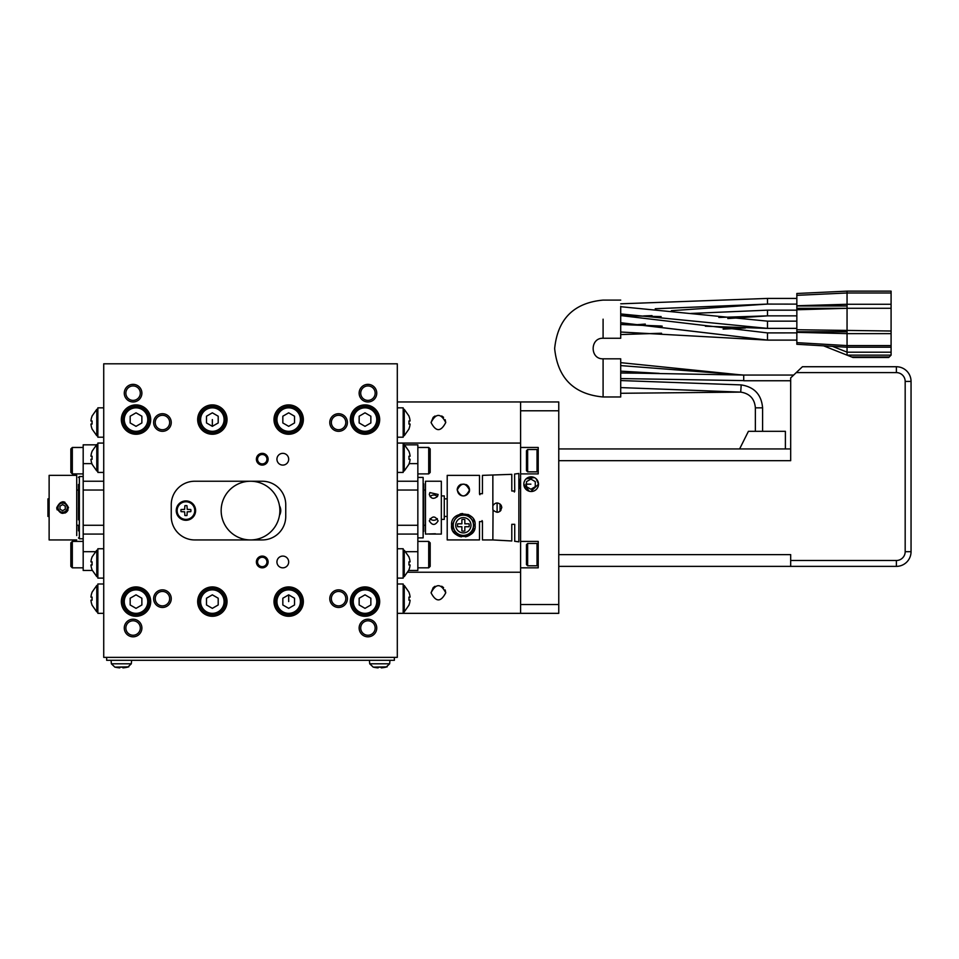 <?xml version="1.0" encoding="UTF-8"?>
<svg xmlns="http://www.w3.org/2000/svg" width="959" height="959" viewBox="0 0 959 959"><rect width="100%" height="100%" fill="white"/><g stroke="black" fill="none" stroke-linecap="round" stroke-linejoin="round"><path stroke-width="1.44" d="M620.713 315.631L620.713 319.011M661.422 333.241L620.713 334.559L620.713 306.329M661.554 333.252L620.713 334.559L620.713 338.263L620.713 319.179M767.488 321.145L620.713 306.7L767.488 321.145L796.845 321.145L767.488 321.145L767.488 328.374L796.845 328.374L767.488 328.374L620.713 313.929L620.713 315.571L767.488 332.905L796.845 332.893L767.488 332.893L767.488 340.109L620.713 332.018M620.713 306.712L620.713 310.177M620.713 328.889L620.713 329.98M661.183 326.012L620.713 324.43L620.713 327.415M620.713 327.954L620.713 325.197M603.091 319.179L603.091 338.263L603.091 319.179M796.845 340.109L767.488 340.109L796.845 340.109M796.845 310.165L767.488 310.165L690.9 313.449L767.488 310.165L767.488 315.859L718.83 317.441L767.488 315.859L727.809 318.556L766.78 315.859M796.845 315.859L767.488 315.859M845.874 308.318L796.845 308.318L796.845 342.651L847.049 345.588L847.049 355.142L852.983 357.491L888.741 357.491M823.565 345.839L847.049 355.142L891.091 355.142L891.091 333.624L847.049 333.624L847.049 291.14L891.091 291.14L891.091 292.998L847.049 292.986L796.845 295.336L796.845 309.769L847.049 308.295L891.091 308.295L891.091 333.624M845.874 305.969L796.845 305.969M891.091 345.588L847.049 345.588L847.049 333.624L796.845 332.341M796.845 342.651L796.845 344.281L847.049 347.218L891.091 347.218M847.049 291.14L796.845 293.49L796.845 295.336M796.845 331.802L845.874 331.802M796.845 305.753L847.049 304.279L891.091 304.279L891.091 292.998M847.061 352.205L891.091 352.205L891.091 294.077M891.091 304.279L891.091 308.295M891.091 352.205L891.091 355.142L889.257 356.976L851.676 356.976M620.713 338.263L603.091 338.263C589.845 337.7 589.845 359.373 603.091 358.81L603.091 396.978C573.83 394.257 557.682 378.11 554.65 348.537C557.682 318.963 573.83 302.816 603.091 300.095L620.713 300.095M755.368 431.322L755.368 407.839L762.597 407.839L762.597 431.322L762.597 407.839C761.446 394.605 754.313 386.968 741.211 384.907L620.713 380.555L620.713 396.978L620.713 358.81L620.713 380.735M620.713 387.592L740.708 392.111C749.698 393.526 754.589 398.764 755.368 407.839C754.589 398.764 749.698 393.526 740.708 392.111L620.713 393.286L620.713 389.678M620.713 371.145L659.277 373.375L620.713 373.015M620.713 365.595L743.716 375.053L620.713 372.871M620.713 362.658L743.716 375.185M620.713 393.286L740.708 392.111L741.211 384.907L620.713 380.555M743.716 380.603L620.713 378.565M785.397 431.322L748.416 431.322L739.605 448.944L558.761 448.944L790.684 448.944L785.397 448.944L785.397 431.322M896.377 560.5A8.811 8.811 -90 0 0 905.176 551.689L905.176 381.418A8.811 8.811 -90 0 0 896.377 372.607L796.246 372.607L790.684 377.894L790.684 460.68L558.761 460.68L558.761 554.626L790.684 554.626L790.684 560.5L896.377 560.5L896.377 566.373A14.673 14.673 -90 0 0 911.05 551.689A14.673 14.673 90 0 1 896.377 566.373L558.761 566.373M896.377 372.607L896.377 366.734A14.673 14.673 90 0 1 911.05 381.418L911.05 551.689L911.05 381.418A14.673 14.673 -90 0 0 896.377 366.734L802.431 366.734L796.246 372.607M790.684 566.373L790.684 560.5M500.047 511.327L500.047 503.99M762.597 407.839C761.446 394.605 754.313 386.968 741.211 384.907C754.313 386.968 761.446 394.605 762.597 407.839C761.446 394.605 754.313 386.968 741.211 384.907L740.564 384.859M106.665 657.371L106.665 660.307L394.365 660.307L394.365 657.371M262.263 481.238L194.737 481.238A23.484 23.484 0 0 0 171.253 504.722L171.253 516.457A23.484 23.484 0 0 0 194.737 539.941L262.263 539.941A23.484 23.484 0 0 0 285.746 516.457L285.746 504.722A23.484 23.484 0 0 0 262.263 481.238M397.302 657.371L103.728 657.371L103.728 363.809L397.302 363.809L397.302 657.371M103.728 613.34L103.728 583.983L97.854 583.983L97.854 613.34L103.728 613.34M262.263 556.088A5.874 5.874 0 0 1 268.124 561.962A5.874 5.874 0 0 1 262.263 567.836A5.874 5.874 0 0 1 256.389 561.962A5.874 5.874 0 0 1 262.263 556.088M162.443 589.857A8.811 8.811 0 0 0 153.632 598.656A8.811 8.811 0 0 0 162.443 607.467A8.811 8.811 0 0 0 171.253 598.656A8.811 8.811 0 0 0 162.443 589.857M162.443 413.713A8.811 8.811 0 0 0 153.632 422.523A8.811 8.811 0 0 0 162.443 431.322A8.811 8.811 0 0 0 171.253 422.523A8.811 8.811 0 0 0 162.443 413.713M338.587 413.713A8.811 8.811 0 0 0 329.776 422.523A8.811 8.811 0 0 0 338.587 431.322A8.811 8.811 0 0 0 347.398 422.523A8.811 8.811 0 0 0 338.587 413.713M338.587 589.857A8.811 8.811 0 0 0 329.776 598.656A8.811 8.811 0 0 0 338.587 607.467A8.811 8.811 0 0 0 347.398 598.656A8.811 8.811 0 0 0 338.587 589.857M367.944 384.355A8.811 8.811 0 0 0 359.134 393.166A8.811 8.811 0 0 0 367.944 401.965A8.811 8.811 0 0 0 376.755 393.166A8.811 8.811 0 0 0 367.944 384.355M133.085 384.355A8.811 8.811 0 0 0 124.274 393.166A8.811 8.811 0 0 0 133.085 401.965A8.811 8.811 0 0 0 141.896 393.166A8.811 8.811 0 0 0 133.085 384.355M133.085 619.214A8.811 8.811 0 0 0 124.274 628.013A8.811 8.811 0 0 0 133.085 636.824A8.811 8.811 0 0 0 141.896 628.013A8.811 8.811 0 0 0 133.085 619.214M367.944 619.214A8.811 8.811 0 0 0 359.134 628.013A8.811 8.811 0 0 0 367.944 636.824A8.811 8.811 0 0 0 376.755 628.013A8.811 8.811 0 0 0 367.944 619.214M288.683 404.902A14.673 14.673 0 0 1 303.356 419.586A14.673 14.673 0 0 1 288.683 434.259A14.673 14.673 0 0 1 273.998 419.586A14.673 14.673 0 0 1 288.683 404.902M136.022 404.902A14.673 14.673 0 0 1 150.695 419.586A14.673 14.673 0 0 1 136.022 434.259A14.673 14.673 0 0 1 121.337 419.586A14.673 14.673 0 0 1 136.022 404.902M365.007 586.92A14.673 14.673 0 0 1 379.68 601.593A14.673 14.673 0 0 1 365.007 616.277A14.673 14.673 0 0 1 350.323 601.593A14.673 14.673 0 0 1 365.007 586.92M212.347 586.92A14.673 14.673 0 0 1 227.031 601.593A14.673 14.673 0 0 1 212.347 616.277A14.673 14.673 0 0 1 197.674 601.593A14.673 14.673 0 0 1 212.347 586.92M365.007 404.902A14.673 14.673 0 0 1 379.68 419.586A14.673 14.673 0 0 1 365.007 434.259A14.673 14.673 0 0 1 350.323 419.586A14.673 14.673 0 0 1 365.007 404.902M262.263 453.343A5.874 5.874 0 0 1 268.124 459.217A5.874 5.874 0 0 1 262.263 465.091A5.874 5.874 0 0 1 256.389 459.217A5.874 5.874 0 0 1 262.263 453.343M282.809 556.088A5.874 5.874 0 0 1 288.683 561.962A5.874 5.874 0 0 1 282.809 567.836A5.874 5.874 0 0 1 276.935 561.962A5.874 5.874 0 0 1 282.809 556.088M288.683 586.92A14.673 14.673 0 0 1 303.356 601.593A14.673 14.673 0 0 1 288.683 616.277A14.673 14.673 0 0 1 273.998 601.593A14.673 14.673 0 0 1 288.683 586.92M136.022 586.92A14.673 14.673 0 0 1 150.695 601.593A14.673 14.673 0 0 1 136.022 616.277A14.673 14.673 0 0 1 121.337 601.593A14.673 14.673 0 0 1 136.022 586.92M212.347 404.902A14.673 14.673 0 0 1 227.031 419.586A14.673 14.673 0 0 1 212.347 434.259A14.673 14.673 0 0 1 197.674 419.586A14.673 14.673 0 0 1 212.347 404.902M282.809 453.343A5.874 5.874 0 0 1 288.683 459.217A5.874 5.874 0 0 1 282.809 465.091A5.874 5.874 0 0 1 276.935 459.217A5.874 5.874 0 0 1 282.809 453.343M397.302 585.002L397.302 613.34L403.176 613.34L403.176 583.983L397.302 583.983L397.302 585.002M397.302 407.839L397.302 437.196L403.176 437.196L403.176 407.839L397.302 407.839M370.857 422.955L365.007 426.335L359.157 422.955L359.157 416.206L365.007 412.826L370.857 416.206L370.857 422.955M218.196 422.955L212.347 426.335L206.497 422.955L206.497 416.206L212.347 412.826L218.196 416.206L218.196 422.955M294.521 422.955L288.683 426.335L282.833 422.955L282.833 416.206L288.683 412.826L294.521 416.206L294.521 422.955M262.263 566.661A4.699 4.699 0 0 0 266.95 561.962A4.699 4.699 0 0 0 262.263 557.263A4.699 4.699 0 0 0 257.563 561.962A4.699 4.699 0 0 0 262.263 566.661M262.263 463.916A4.699 4.699 0 0 0 266.95 459.217A4.699 4.699 0 0 0 262.263 454.518A4.699 4.699 0 0 0 257.563 459.217A4.699 4.699 0 0 0 262.263 463.916M195.612 510.584A9.686 9.686 0 0 1 185.926 520.281A9.686 9.686 0 0 1 176.24 510.584A9.686 9.686 0 0 1 185.926 500.898A9.686 9.686 0 0 1 195.612 510.584M279.477 505.777A9.686 9.686 0 0 1 279.477 515.403M184.871 515.462A4.987 4.987 0 0 0 186.981 515.462L187.221 511.806L190.805 511.65A4.987 4.987 0 0 0 190.805 509.529L187.221 509.373L186.981 505.717A4.987 4.987 0 0 0 184.871 505.717L184.631 509.373L181.047 509.529A4.987 4.987 0 0 0 181.047 511.65L184.631 511.806L184.871 515.462M177.127 510.584A8.811 8.811 0 0 1 185.926 501.785A8.811 8.811 0 0 1 194.737 510.584A8.811 8.811 0 0 1 185.926 519.394A8.811 8.811 0 0 1 177.127 510.584M218.196 604.973L212.347 608.354L206.497 604.973L206.497 598.224L212.347 594.844L218.196 598.224L218.196 604.973M408.918 605.117L408.918 605.117A17.55 17.55 0 0 0 410.08 600.19L408.918 600.19A16.387 16.387 0 0 0 408.918 597.133L410.08 597.133L408.918 597.133M408.99 592.206L404.254 585.446L403.176 585.446M141.872 422.955L136.022 426.335L130.172 422.955L130.172 416.206L136.022 412.826L141.872 416.206L141.872 422.955M408.99 416.062L404.254 409.313L403.176 409.313M410.08 420.989L408.918 420.989L410.08 420.989A17.55 17.55 0 0 0 408.918 416.062M408.918 428.973L408.918 428.973A17.55 17.55 0 0 0 410.08 424.046L408.918 424.046A16.387 16.387 0 0 0 408.918 420.989M141.872 598.224L141.872 604.973L136.022 608.354L130.172 604.973L130.172 598.224L136.022 594.844L141.872 598.224M370.857 598.224L370.857 604.973L365.007 608.354L359.157 604.973L359.157 598.224L365.007 594.844L370.857 598.224M294.521 598.224L294.521 604.973L288.683 608.354L282.833 604.973L282.833 598.224L288.683 594.844L294.521 598.224M410.08 597.133A17.55 17.55 0 0 0 408.918 592.206M92.112 592.206L92.112 592.206A17.55 17.55 0 0 0 90.949 597.133L92.112 597.133A16.387 16.387 0 0 0 92.112 600.19L90.949 600.19L92.112 600.19M92.04 605.117L96.775 611.866L97.854 611.866M90.949 600.19A17.55 17.55 0 0 0 92.112 605.117M90.949 424.046L92.112 424.046L90.949 424.046A17.55 17.55 0 0 0 92.112 428.973L92.112 428.973M92.112 416.062L92.112 416.062A17.55 17.55 0 0 0 90.949 420.989L92.112 420.989A16.387 16.387 0 0 0 92.112 424.046M103.728 407.839L97.854 407.839L97.854 437.196L103.728 437.196M373.231 667.092A26.372 26.372 0 0 0 378.158 667.86L378.158 667.092A25.617 25.617 0 0 0 381.214 667.092L381.214 667.86L381.214 667.092M387.136 666.865L373.231 667.14L369.718 663.796L389.654 663.796L386.141 667.092A26.372 26.372 0 0 1 381.214 667.86M114.888 667.092A26.372 26.372 0 0 0 119.815 667.86L119.815 667.092A25.617 25.617 0 0 0 122.872 667.092L122.872 667.86L122.872 667.092M128.794 666.865L114.888 667.14L111.376 663.796L131.311 663.796L127.799 667.092A26.372 26.372 0 0 1 122.872 667.86M149.232 419.586A13.21 13.21 0 0 0 136.022 406.376A13.21 13.21 0 0 0 122.812 419.586A13.21 13.21 0 0 0 136.022 432.797A13.21 13.21 0 0 0 149.232 419.586A13.21 13.21 0 0 0 136.022 406.376A13.21 13.21 0 0 0 122.812 419.586A13.21 13.21 0 0 0 136.022 432.797A13.21 13.21 0 0 0 149.232 419.586M378.218 419.586A13.21 13.21 0 0 0 365.007 406.376A13.21 13.21 0 0 0 351.797 419.586A13.21 13.21 0 0 0 365.007 432.797A13.21 13.21 0 0 0 378.218 419.586A13.21 13.21 0 0 0 365.007 406.376A13.21 13.21 0 0 0 351.797 419.586A13.21 13.21 0 0 0 365.007 432.797A13.21 13.21 0 0 0 378.218 419.586M225.557 419.586A13.21 13.21 0 0 0 212.347 406.376A13.21 13.21 0 0 0 199.136 419.586A13.21 13.21 0 0 0 212.347 432.797A13.21 13.21 0 0 0 225.557 419.586A13.21 13.21 0 0 0 212.347 406.376A13.21 13.21 0 0 0 199.136 419.586A13.21 13.21 0 0 0 212.347 432.797A13.21 13.21 0 0 0 225.557 419.586M162.443 605.884A7.216 7.216 0 0 0 169.659 598.656A7.216 7.216 0 0 0 162.443 591.439A7.216 7.216 0 0 0 155.226 598.656A7.216 7.216 0 0 0 162.443 605.884M162.443 429.74A7.216 7.216 0 0 0 169.659 422.523A7.216 7.216 0 0 0 162.443 415.295A7.216 7.216 0 0 0 155.226 422.523A7.216 7.216 0 0 0 162.443 429.74M338.587 429.74A7.216 7.216 0 0 0 345.803 422.523A7.216 7.216 0 0 0 338.587 415.295A7.216 7.216 0 0 0 331.358 422.523A7.216 7.216 0 0 0 338.587 429.74M338.587 605.884A7.216 7.216 0 0 0 345.803 598.656A7.216 7.216 0 0 0 338.587 591.439A7.216 7.216 0 0 0 331.358 598.656A7.216 7.216 0 0 0 338.587 605.884M367.944 400.382A7.216 7.216 0 0 0 375.161 393.166A7.216 7.216 0 0 0 367.944 385.938A7.216 7.216 0 0 0 360.716 393.166A7.216 7.216 0 0 0 367.944 400.382M133.085 400.382A7.216 7.216 0 0 0 140.302 393.166A7.216 7.216 0 0 0 133.085 385.938A7.216 7.216 0 0 0 125.869 393.166A7.216 7.216 0 0 0 133.085 400.382M133.085 635.242A7.216 7.216 0 0 0 140.302 628.013A7.216 7.216 0 0 0 133.085 620.797A7.216 7.216 0 0 0 125.869 628.013A7.216 7.216 0 0 0 133.085 635.242M367.944 635.242A7.216 7.216 0 0 0 375.161 628.013A7.216 7.216 0 0 0 367.944 620.797A7.216 7.216 0 0 0 360.716 628.013A7.216 7.216 0 0 0 367.944 635.242M301.893 601.593A13.21 13.21 0 0 0 288.683 588.382A13.21 13.21 0 0 0 275.473 601.593A13.21 13.21 0 0 0 288.683 614.803A13.21 13.21 0 0 0 301.893 601.593A13.21 13.21 0 0 0 288.683 588.382A13.21 13.21 0 0 0 275.473 601.593A13.21 13.21 0 0 0 288.683 614.803A13.21 13.21 0 0 0 301.893 601.593M225.557 601.593A13.21 13.21 0 0 0 212.347 588.382A13.21 13.21 0 0 0 199.136 601.593A13.21 13.21 0 0 0 212.347 614.803A13.21 13.21 0 0 0 225.557 601.593A13.21 13.21 0 0 0 212.347 588.382A13.21 13.21 0 0 0 199.136 601.593A13.21 13.21 0 0 0 212.347 614.803A13.21 13.21 0 0 0 225.557 601.593M408.99 605.117L404.254 611.866L403.176 611.866M404.254 611.866L404.254 585.446M408.99 428.973L404.254 435.734L404.254 409.313M404.254 435.734L403.176 435.734M301.893 419.586A13.21 13.21 0 0 0 288.683 406.376A13.21 13.21 0 0 0 275.473 419.586A13.21 13.21 0 0 0 288.683 432.797A13.21 13.21 0 0 0 301.893 419.586M149.232 601.593A13.21 13.21 0 0 0 136.022 588.382A13.21 13.21 0 0 0 122.812 601.593A13.21 13.21 0 0 0 136.022 614.803A13.21 13.21 0 0 0 149.232 601.593M378.218 601.593A13.21 13.21 0 0 0 365.007 588.382A13.21 13.21 0 0 0 351.797 601.593A13.21 13.21 0 0 0 365.007 614.803A13.21 13.21 0 0 0 378.218 601.593M92.04 592.206L96.775 585.446L97.854 585.446M96.775 585.446L96.775 611.866M92.04 416.062L96.775 409.313L97.854 409.313M96.775 409.313L96.775 435.734L97.854 435.734M92.04 428.973L96.775 435.734M389.654 663.796L389.965 660.307M369.718 663.796L369.407 660.307M131.311 663.796L131.623 660.307M111.376 663.796L111.064 660.307M464.827 523.806L464.827 519.586A5.874 5.874 180 0 0 461.89 519.586L461.89 523.806L457.671 523.806A5.874 5.874 0 0 0 457.671 526.731L461.89 526.731L461.89 530.95A5.874 5.874 0 0 0 464.827 530.95L464.827 526.731L469.035 526.731A5.874 5.874 0 0 0 469.035 523.806L464.827 523.806L469.035 523.806M76.72 539.941L49.125 539.941L49.125 475.364L76.72 475.364L76.72 535.59M92.28 570.473L83.181 570.473L83.181 444.832L96.451 444.832M103.728 534.079L83.181 534.079M83.181 481.238L103.728 481.238M83.181 525.268L103.728 525.268M103.728 490.037L83.181 490.037M92.112 451.293L92.112 451.293A17.55 17.55 0 0 0 90.949 456.22L92.112 456.22A16.387 16.387 0 0 0 92.112 459.277L90.949 459.277L92.112 459.277M92.04 464.204L96.775 470.953L97.854 470.953M408.918 464.204L408.918 464.204A17.55 17.55 0 0 0 410.08 459.277L408.918 459.277A16.387 16.387 0 0 0 408.918 456.22L410.08 456.22L408.918 456.22M408.99 451.293L404.254 444.532L403.176 444.532M83.181 567.836L72.321 567.836L70.846 566.373L70.846 542.878L72.321 541.415L83.181 541.415M103.728 563.436L103.728 548.752L103.728 578.109L97.854 578.109L97.854 548.752L103.728 548.752M397.302 481.238L417.848 481.238L417.848 490.037L397.302 490.037M397.302 525.268L417.848 525.268L417.848 534.079L397.302 534.079M417.848 490.037L417.848 525.268M417.848 534.079L417.848 570.473L408.75 570.473M404.578 444.832L417.848 444.832L417.848 481.238M397.302 472.427L403.176 472.427L403.176 443.07L397.302 443.07L397.302 472.427L397.302 457.743M103.728 443.07L97.854 443.07L97.854 472.427L103.728 472.427M83.181 473.89L72.321 473.89L70.846 472.427L70.846 448.944L72.321 447.469L83.181 447.469M417.848 447.469L428.709 447.469L430.183 448.944L430.183 472.427L428.709 473.89L417.848 473.89M397.302 563.436L397.302 548.752L403.176 548.752L403.176 578.109L397.302 578.109L397.302 577.09M92.112 556.975L92.112 556.975A17.55 17.55 0 0 0 90.949 561.902L92.112 561.902A16.387 16.387 0 0 0 92.112 564.959L90.949 564.959L92.112 564.959M92.04 569.886L96.775 576.647L97.854 576.647M408.918 569.886L408.918 569.886A17.55 17.55 0 0 0 410.08 564.959L408.918 564.959A16.387 16.387 0 0 0 408.918 561.902L410.08 561.902L408.918 561.902M408.99 556.975L404.254 550.226L403.176 550.226M410.08 561.902A17.55 17.55 0 0 0 408.918 556.975M90.949 564.959A17.55 17.55 0 0 0 92.112 569.886M520.605 567.836L538.215 567.836L538.215 541.415L520.605 541.415L520.605 604.53L558.761 604.53L558.761 410.776L520.605 410.776L520.605 541.415M520.605 473.89L538.215 473.89L538.215 447.469L520.605 447.469M558.761 604.53L558.761 613.34L520.605 613.34L520.605 604.53M520.605 410.776L520.605 401.965L558.761 401.965L558.761 410.776M526.467 544.64L526.467 564.611L527.642 565.786L527.642 543.465L526.467 544.64M526.467 450.706L526.467 470.665L527.642 471.84L527.642 449.531L526.467 450.706M523.83 484.163A7.336 7.336 0 0 1 531.166 476.827A7.336 7.336 0 0 1 538.502 484.163A7.336 7.336 0 0 1 531.166 491.511A7.336 7.336 0 0 1 523.83 484.163L529.32 491.272M417.848 541.415L428.709 541.415L430.183 542.878L430.183 566.373L428.709 567.836L417.848 567.836M425.484 525.268L423.722 525.268L423.722 507.659M423.722 531.43L423.758 483.875M76.72 490.037L78.482 490.037L78.482 484.463L78.482 507.659C78.494 524.117 78.482 524.117 78.446 507.659M78.482 530.842L78.47 525.268L76.72 525.268M441.332 519.394L444.269 519.394L444.269 495.911L441.332 495.911M425.484 507.886L425.484 481.238L425.484 534.079L435.41 533.767M425.484 481.238L441.332 481.238L441.332 534.079L429.296 534.079M514.587 541.26L518.855 541.847L518.855 473.458L514.587 474.046L514.731 490.996L511.794 490.996L511.794 474.345L482.437 475.364L482.437 493.705L479.5 493.705A1.462 1.462 180 0 0 479.908 494.724M519.191 482.988A11.748 11.748 0 0 1 520.605 478.481L520.605 489.857M447.206 475.388L479.5 475.388L447.206 475.388L447.206 539.917L479.5 539.917L479.5 521.6L482.437 521.6A1.462 1.462 180 0 0 482.029 520.593M479.5 475.388L479.5 493.705M469.083 492.315A6.162 6.162 0 0 0 466.242 484.595M461.183 484.271A6.162 6.162 0 0 0 457.227 489.342M457.479 490.037A5.874 5.874 0 0 1 463.353 484.163A5.874 5.874 0 0 1 469.227 490.037A5.874 5.874 0 0 1 463.353 495.911A5.874 5.874 0 0 1 457.479 490.037M497.11 512.346L497.11 502.96M492.854 509.625L492.854 505.681C495.479 502.228 498.26 502.108 501.185 505.309L501.797 507.359C500.238 512.753 497.325 513.628 493.046 510.008L492.854 539.941L511.794 540.972L511.794 524.309L514.731 524.309L514.731 541.26M514.324 492.015A1.462 1.462 180 0 0 514.671 491.404M530.878 479.092L526.479 481.634L526.479 486.704L530.878 489.246L535.278 486.704L535.278 481.634L530.878 479.092M519.394 486.657A11.748 11.748 0 0 0 519.982 488.551M475.053 526.323A11.748 11.748 0 0 0 475.041 524.105M474.573 521.804A11.748 11.748 0 0 0 473.614 519.55M470.198 515.726A11.748 11.748 0 0 0 467.896 514.444M462.682 513.544A11.748 11.748 0 0 0 460.068 514M451.833 522.991A11.748 11.748 0 0 0 452.36 529.416M453.223 531.202A11.748 11.748 0 0 0 461.447 536.86M465.355 536.836A11.748 11.748 0 0 0 474.669 528.409M463.353 535.542A10.273 10.273 0 0 0 473.626 525.268A10.273 10.273 0 0 0 463.353 514.995A10.273 10.273 0 0 0 453.08 525.268A10.273 10.273 0 0 0 463.353 535.542M49.125 498.848L47.95 498.848L47.95 516.457L49.125 516.457M62.623 504.602L65.272 506.124L65.272 509.181L62.623 510.703L59.985 509.181L59.985 506.124L62.623 504.602M67.226 507.659A4.603 4.603 0 0 1 62.623 512.25A4.603 4.603 0 0 1 58.031 507.659A4.603 4.603 0 0 1 62.623 503.055A4.603 4.603 0 0 1 67.226 507.659M464.827 519.586A5.874 5.874 0 0 0 461.89 519.586A5.874 5.874 0 0 1 464.827 519.586M492.854 539.941L482.437 539.941L482.437 521.6M410.08 456.22A17.55 17.55 0 0 0 408.918 451.293M90.949 459.277A17.55 17.55 0 0 0 92.112 464.204M68.497 507.659C64.589 500.083 60.681 500.083 56.761 507.659C60.669 515.223 64.589 515.223 68.497 507.659L68.497 507.659M68.053 509.9A5.874 5.874 0 0 1 64.876 513.077M57.204 509.9A5.874 5.874 0 0 1 56.761 507.659M62.635 501.785A5.874 5.874 0 0 1 64.888 502.228M92.04 451.293L96.775 444.532L97.854 444.532M96.775 444.532L96.775 470.953M408.99 464.204L404.254 470.953L403.176 470.953M404.254 470.953L404.254 444.532M408.99 569.886L404.254 576.647L403.176 576.647M404.254 576.647L404.254 550.226M431.059 422.523C435.949 431.982 440.852 431.982 445.743 422.523C440.84 413.053 435.949 413.053 431.059 422.523L433.192 417.345M433.264 417.285L435.002 416.014M441.703 415.966L443.585 417.333M445.18 419.694L445.743 422.511M520.605 401.965L397.302 401.965M520.605 443.07L403.176 443.07M92.04 556.975L96.775 550.226L97.854 550.226M96.775 550.226L96.775 576.647M530.842 491.499L538.502 484.163L536.225 478.841M534.415 477.582L526.083 478.877M431.059 592.794C435.949 602.252 440.852 602.252 445.743 592.794C440.84 583.324 435.949 583.324 431.059 592.794L433.192 587.615M433.264 587.555L435.002 586.285M441.703 586.237L443.585 587.603M445.18 589.965L445.743 592.794M538.215 544.64L537.04 543.465L527.642 543.465M537.04 543.465L537.04 565.786L527.642 565.786M538.215 564.611L537.04 565.786M538.215 450.706L537.04 449.531L527.642 449.531M537.04 449.531L537.04 471.84L527.642 471.84M538.215 470.665L537.04 471.84M520.605 572.235L407.863 572.235M520.605 613.34L403.176 613.34M417.848 477.414L423.135 477.414L423.135 537.891L417.848 537.891M83.181 538.778L79.357 538.778L79.357 476.539L83.181 476.539M430.088 518.639A4.399 3.812 180 0 0 437.316 518.639M429.296 520.869C432.233 525.58 435.17 525.58 438.107 520.869C435.17 515.738 432.233 515.738 429.296 520.869M429.884 492.59L429.296 494.448C430.939 498.836 433.672 499.483 437.52 496.39L438.107 494.448L429.884 492.59M493.034 509.984L493.729 510.907M498.452 512.154L500.898 510.44M437.328 496.678A4.399 3.812 0 0 0 430.088 496.678M469.514 490.037C465.415 482.293 461.303 482.293 457.191 490.037C461.279 497.829 465.391 497.829 469.514 490.037M475.101 525.268C476.683 510.428 450.071 510.356 451.605 525.268C449.879 540.169 476.887 540.109 475.101 525.268M520.605 488.515A11.16 11.16 0 0 1 520.605 479.824M620.713 322.727L767.488 340.097L620.713 322.787M766.553 304.123L671.384 310.68L766.625 304.123M796.845 298.429L767.488 298.429L620.713 303.811L767.488 298.429L767.488 304.123L655.381 308.738M796.845 304.123L767.488 304.075L655.237 308.726M745.143 328.026L723.122 329.105M662.201 326.156L620.713 324.514M645.287 324.082L636.62 324.705L645.287 324.082M766.589 328.374L705.38 326.216L767.296 328.374M621.252 315.571L661.159 316.602L622.415 315.571M652.024 315.619L643.573 315.931L652.012 315.607M832.496 346.367L847.049 352.133M796.845 329.74L891.091 331.023M790.684 380.747L743.716 380.747L743.716 375.089M905.176 381.418L911.05 381.418M905.176 551.689L911.05 551.689M353.26 419.586A11.748 11.748 0 0 0 365.007 431.322A11.748 11.748 0 0 0 376.755 419.586A11.748 11.748 0 0 0 365.007 407.839A11.748 11.748 0 0 0 353.26 419.586M200.611 419.586A11.748 11.748 0 0 0 212.347 431.322A11.748 11.748 0 0 0 224.094 419.586A11.748 11.748 0 0 0 212.347 407.839A11.748 11.748 0 0 0 200.611 419.586M276.935 419.586A11.748 11.748 0 0 0 288.683 431.322A11.748 11.748 0 0 0 300.419 419.586A11.748 11.748 0 0 0 288.683 407.839A11.748 11.748 0 0 0 276.935 419.586M200.611 601.593A11.748 11.748 0 0 0 212.347 613.34A11.748 11.748 0 0 0 224.094 601.593A11.748 11.748 0 0 0 212.347 589.857A11.748 11.748 0 0 0 200.611 601.593M124.274 419.586A11.748 11.748 0 0 0 136.022 431.322A11.748 11.748 0 0 0 147.77 419.586A11.748 11.748 0 0 0 136.022 407.839A11.748 11.748 0 0 0 124.274 419.586M124.274 601.593A11.748 11.748 0 0 0 136.022 613.34A11.748 11.748 0 0 0 147.77 601.593A11.748 11.748 0 0 0 136.022 589.857A11.748 11.748 0 0 0 124.274 601.593M353.26 601.593A11.748 11.748 0 0 0 365.007 613.34A11.748 11.748 0 0 0 376.755 601.593A11.748 11.748 0 0 0 365.007 589.857A11.748 11.748 0 0 0 353.26 601.593M276.935 601.593A11.748 11.748 0 0 0 288.683 613.34A11.748 11.748 0 0 0 300.419 601.593A11.748 11.748 0 0 0 288.683 589.857A11.748 11.748 0 0 0 276.935 601.593M212.347 419.586L212.347 426.335M288.683 601.593L288.683 594.844M95.301 551.689L83.181 551.689M91.884 463.617L83.181 463.617M405.729 551.689L417.848 551.689M409.145 463.617L417.848 463.617M72.321 567.836L72.321 541.415M72.321 473.89L72.321 447.469M428.709 447.469L428.709 473.89M428.709 541.415L428.709 567.836M492.854 505.681L492.854 475.364M463.353 535.398A10.129 10.129 0 0 0 473.482 525.268A10.129 10.129 0 0 0 463.353 515.139A10.129 10.129 0 0 0 453.223 525.268A10.129 10.129 0 0 0 463.353 535.398M463.353 517.632A7.636 7.636 0 0 0 455.717 525.268A7.636 7.636 0 0 0 463.353 532.904A7.636 7.636 0 0 0 470.989 525.268A7.636 7.636 0 0 0 463.353 517.632M530.878 484.163L525.796 484.163M221.157 510.584A29.357 29.357 0 0 0 250.515 539.941A29.357 29.357 0 0 0 279.872 510.584A29.357 29.357 0 0 0 250.515 481.238A29.357 29.357 0 0 0 221.157 510.584M767.488 328.374L620.713 313.929M745.395 328.026L723.206 329.117M603.091 396.978L620.713 396.978M603.091 358.81L620.713 358.81M793.68 375.053L743.716 375.053M79.357 476.539L78.482 477.414M79.357 538.778L78.482 537.891M425.484 490.037L423.734 490.037M447.206 498.848L444.269 498.848M447.206 516.457L444.269 516.457"/></g></svg>
